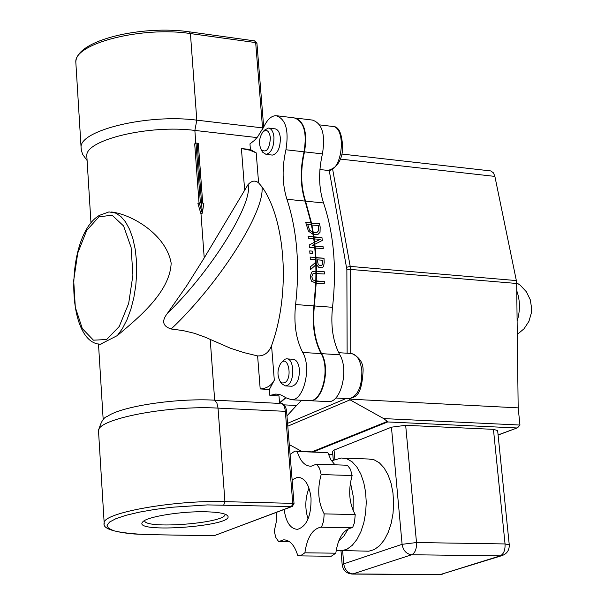<?xml version="1.0" encoding="UTF-8"?>
<svg xmlns="http://www.w3.org/2000/svg" width="605" height="605" viewBox="0 0 605 605"><rect width="100%" height="100%" fill="white"/><g stroke="black" fill="none" stroke-linecap="round" stroke-linejoin="round"><path stroke-width="0.91" d="M197.147 143.166L202.304 213.179L203.87 203.272L202.713 203.159L198.304 143.294L195.99 143.045L200.391 202.94L199.211 202.834L202.304 213.179L200.996 213.928L197.911 203.59L199.211 202.834M195.99 143.045L194.697 143.839L199.03 202.94M204.225 257.911L248.027 184.623C253.533 202.554 211.841 270.405 167.358 313.42L186.635 285.855L204.225 257.911L200.996 213.928M261.965 186.824C265.277 211.954 217.732 285.174 171.154 328.999L182.914 330.557L194.364 333.287L205.155 337.182L230.376 348.2L243.981 352.624L257.609 355.921C264.151 356.118 268.794 352.7 271.554 345.659C290.922 292.82 285.439 219.411 261.965 186.809L258.592 182.854L256.21 152.868L249.925 150.221L241.41 148.528L250.41 149.533L249.963 143.877L254.41 140.405L257.594 136.896L264.226 126.044C267.607 119.2 271.569 115.744 276.107 115.676C285.779 118.935 289.054 130.302 285.938 149.775C281.87 167.759 282.202 184.26 286.929 199.272L305.094 201.102C300.314 186.143 299.967 169.718 304.043 151.817L285.938 149.775M257.034 137.585L194.863 130.43C149.677 124.486 85.411 139.823 86.802 155.704L86.908 157.406M189.539 31.853L254.66 40.89L255.665 42.6L256.936 43.288L263.689 127.156M215.032 535.523L213.86 535.743M148.149 534.593L134.068 533.988L122.384 532.68L113.687 530.736L108.469 528.241L107.04 525.291L109.558 522.047L115.948 518.667L125.953 515.324L139.082 512.193L154.661 509.455L171.865 507.255L207.379 504.91L291.565 506.551L214.185 535.705L147.975 534.639L214.004 535.75L292.139 506.476L294.045 503.678L292.752 503.368L291.565 506.551L292.419 506.377M206.214 511.792C181.545 511.028 146.009 516.814 142.614 522.07C131.973 533.784 235.61 526.168 227.699 515.868C225.794 513.516 218.632 512.155 206.214 511.792M315.659 262.32L315.818 264.899L310.562 269.565L310.524 266.752L315.734 262.26L315.621 259.658L310.267 259.197L310.161 257.072L315.507 257.541L314.766 247.785L309.42 247.309L309.193 244.987L320.317 239.27L313.761 238.922M319.5 223.668L311.015 223.184L319.5 223.668L320.181 227.011L320.045 232.237L317.958 234.316L313.579 234.559L313.919 236.82L313.435 237.099L321.921 237.576L322.344 240.427L312.097 245.653L314.502 245.872L314.691 247.778M314.532 246.182L323.047 246.636L323.236 248.542M314.532 246.159L323.047 246.636M312.12 245.638L314.509 245.895M323.07 246.621L323.267 248.549L314.797 248.05M314.199 242.416L313.723 238.665L308.384 238.173L308.119 236.29L313.39 236.812M309.193 244.987L320.317 239.27M315.031 245.902L313.935 236.835L321.951 237.561L322.314 240.442M308.126 236.305L313.39 236.789L313.647 238.657M315.046 245.917L315.235 247.831M314.358 244.503L314.124 242.454M315.455 257.866L315.976 257.594L316.279 264.476L315.742 264.748L316.264 264.506L316.377 271.153L324.439 271.827L324.439 273.997L315.923 273.558M315.545 259.651L315.432 257.548L310.161 257.095M315.749 264.952L310.592 269.527M315.447 257.843L323.985 258.29L324.189 262.404L323.592 266.434L322.238 267.773M315.22 247.831L315.961 257.579L324.008 258.274L324.212 262.388L323.622 266.419L322.208 267.788L318.895 267.486L316.279 264.476M317.33 259.81L318.238 264.642L320.438 265.746L322.253 264.884L322.533 260.256L317.3 259.825L318.207 264.657L320.416 265.761L321.542 265.565M319.47 223.684L320.151 227.026L320.015 232.244L318.253 234.165M313.171 234.778L313.579 234.559L313.269 232.501L317.179 232.26M313.466 236.774L313.118 234.438L308.421 231.125L305.691 222.353L310.955 222.897M305.699 222.375L310.955 222.874L311.348 224.81M311.492 222.927L313.254 232.471L317.058 232.32L318.502 230.8L318.608 226.958L318.321 225.468L311.477 225.068M312.785 232.35L311.424 224.818L307.688 224.463L309.639 230.15L312.717 232.388M309.639 230.15L312.709 232.35L313.035 234.415M312.777 232.759L313.269 232.501M313.254 232.471L312.77 232.728M307.688 224.463L309.616 230.165M315.719 281.204L316.279 280.924L316.203 283.125L315.719 283.359M315.855 271.441L316.4 271.169L316.4 273.331M315.651 283.087L315.727 280.879L312.861 279.934L311.794 276.742L312.966 273.77L311.825 276.727L312.891 279.918L315.727 280.909M315.855 273.286L315.848 271.123L312.747 271.448L315.848 271.153M313.314 273.566L315.931 273.294L315.802 280.871M315.719 281.174L324.288 281.575L324.212 283.775M316.4 271.169L324.409 271.842L324.409 273.997M316.385 273.331L316.256 280.909L324.288 281.575M324.318 281.559L324.242 283.775L316.181 283.125L314.373 305.941C312.384 324.764 314.781 340.668 321.565 353.645C330.648 368.309 322.866 401.251 310.524 400.729L308.989 400.654M313.919 305.911L295.603 304.542C293.606 323.448 295.974 339.42 302.704 352.458L321.111 353.615C314.328 340.638 311.93 324.734 313.919 305.911L315.727 283.087L311.416 281.136L310.244 276.598L311.567 272.318L312.77 271.433M315.855 271.418L316.377 271.153M312.581 253.654L309.926 253.419L309.737 250.893L312.392 251.128L312.581 253.654M312.392 251.128L312.551 253.654M309.737 250.909L312.361 251.143M294.9 117.93C304.406 121.514 307.605 132.828 304.496 151.863C300.42 169.771 300.768 186.196 305.54 201.147L311.477 222.905M277.211 115.812L294.113 117.854C303.854 121.113 307.159 132.434 304.043 151.817M305.094 201.102L311.023 222.867M315.818 264.899L315.923 271.116M314.426 244.465L314.577 245.857M295.603 304.542C299.951 265.293 297.063 230.202 286.929 199.272M295.679 118.043L312.407 120.07C322.208 123.322 325.55 134.597 322.435 153.889L304.496 151.863M305.54 201.147L323.531 202.955C318.714 188.064 318.351 171.707 322.435 153.889M323.531 202.955C333.854 233.628 336.849 268.408 332.523 307.295L314.373 305.941M321.565 353.645L339.798 354.795C332.962 341.863 330.542 326.034 332.523 307.295M339.798 354.795C348.949 369.39 341.152 402.189 328.734 401.659L327.199 401.584M284.048 404.866L296.526 405.486L301.661 400.283M296.526 405.486L286.967 415.885M256.21 152.868L250.41 149.533M98.585 432.106L98.502 430.82C100.846 421.912 103.803 417.117 107.38 416.444C120.599 406.447 176.252 397.931 214.669 400.177L279.586 403.414L278.988 395.867L269.845 395.398L276.099 394.067L280.856 394.891L286.157 397.863L291.686 399.776C303.944 400.291 311.711 367.182 302.704 352.458M321.111 353.615C330.194 368.279 322.404 401.228 310.07 400.707L308.535 400.631M279.54 402.794L285.734 397.545M269.845 395.398L269.376 389.446L260.195 388.955C266.639 388.516 271.342 385.597 274.307 380.205L271.554 345.659M269.376 389.446L274.307 380.205M285.953 397.712L279.782 403.051M308.066 518.992C304.799 508.586 305.109 498.286 308.989 488.091M292.117 479.818L297.63 477.209C304.882 477.708 309.344 484.673 311.038 498.119C311.295 515.921 306.803 526.327 297.569 529.337C290.468 528.967 285.991 522.357 284.138 509.493M329.211 170.376L346.869 269.543L350.469 269.422L516.655 283.473L518.175 407.868L519.96 425.043L517.63 427.75L498.089 434.919M313.692 451.753L387.684 421.95L387.351 421.435L312.286 451.693M287.791 426.177L350.045 399.837L383.668 418.592L387.351 421.435M301.577 451.285L289.281 444.607M332.546 451.338L334.058 450.082L391.443 427.183L405.668 425.315L493.446 429.346L497.643 430.571L509.251 544.765M350.045 399.837L348.941 398.703M518.175 407.868L350.908 399.202L350.28 398.582M101.012 344.26C66.391 344.479 64.848 242.696 96.013 217.687L99.273 215.41L108.976 211.916L115.457 213.013L120.728 216.363L125.492 221.861L129.591 229.333L132.866 238.536L135.195 249.147L136.48 260.8L136.685 273.082L135.785 285.552L133.826 297.751L130.869 309.238L127.035 319.614L122.452 328.5L117.302 335.601L100.407 344.222M350.431 482.503L353.26 496.486L353.093 510.484M348.268 528.8L343.927 536.038L338.755 540.862M344.132 458.114L368.574 459.014L374.087 459.792L379.343 462.802L384.077 467.892L388.055 474.842L391.072 483.312L392.963 492.886L393.628 503.088L393.038 513.395L391.216 523.287L388.259 532.256L384.319 539.857L379.592 545.718L374.336 549.559L368.8 551.193L365.934 551.155M442.678 574.115L440.168 574.599L353.086 573.926C347.89 573.275 344.774 569.918 343.738 563.845L342.18 564.79C343.179 570.576 346.589 573.669 352.42 574.062L411.68 554.747C415.121 552.978 416.732 548.901 416.505 542.534L402.098 544.318C403.195 550.58 406.394 554.051 411.68 554.747L500.161 555.874L502.664 555.413M351.792 574.054L438.844 574.735M440.168 574.599L501.636 555.73C506.839 553.983 509.38 550.353 509.259 544.84L505.046 543.94C505.304 550.172 503.678 554.15 500.161 555.874L440.168 574.599M340.449 159.092L494.882 176.403L493.476 172.871L490.753 170.928L341.969 154.063M494.882 176.403L516.352 280.576L350.204 266.404L332.644 169.256M516.655 283.473L516.352 280.576M274.791 128.812C277.854 129.243 279.714 132.291 280.357 137.955C280.319 147.945 277.68 153.662 272.424 155.092L266.041 154.381C271.274 152.944 273.914 147.219 273.959 137.214C273.316 131.542 271.463 128.494 268.408 128.063L264.498 130.12L262.797 132.041C266.684 128.842 269.217 130.74 270.39 137.743C269.55 149.193 266.487 153.178 261.201 149.715C258.547 143.725 259.084 137.834 262.797 132.041M292.865 359.257C296.427 359.574 298.613 363.015 299.407 369.572C299.49 379.161 297.017 384.727 291.988 386.262L285.469 385.907L286.936 385.544C295.066 382.64 294.514 357.797 286.354 358.856L284.811 359.249L280.697 363.431C288.184 353.38 293.191 379.078 284.448 382.829L282.164 382.965L280.115 381.347C277.09 375.516 277.287 369.542 280.697 363.431M258.592 182.861C255.151 180.071 251.627 180.653 248.027 184.623M171.154 328.999C162.692 326.239 161.429 321.051 167.358 313.42M225.083 514.182L225.075 514.409C225.801 523.31 143.672 529.609 144.61 520.542M334.966 464.799L330.874 459.8L327.865 452.661L295.822 451.065M330.262 556.252L331.215 556.267L335.805 553.197C338.029 538.079 343.353 529.609 351.77 527.802L352.534 527.772L354.485 522.675L355.226 514.583C349.093 503.292 348.056 490.284 352.133 475.553L350.446 469.306L347.421 465.237L316.521 464.148L311.159 466.221C304.92 466.205 300.262 461.297 297.191 451.489L294.953 451.035L290.075 454.438M352.133 475.553L321.172 474.547L319.516 468.255L316.521 464.148M355.226 514.583L324.182 513.879C318.124 502.498 317.118 489.392 321.172 474.547M352.534 527.772L321.489 527.167L323.645 521.056L324.182 513.879M335.805 553.197L304.882 552.804C307.113 537.558 312.399 529.027 320.733 527.205L321.489 527.167M289.697 541.83L278.678 541.656L283.337 539.872C289.651 539.751 294.431 544.893 297.675 555.307L300.337 555.889L304.882 552.804M276.606 512.329L276.228 522.107L274.262 531.266L275.82 537.49L278.678 541.656M327.865 452.661L297.191 451.489M111.6 212C132.102 214.495 166.156 234.604 171.154 263.137C170.043 292.578 136.957 318.964 117.302 335.601M261.776 150.758L262.517 152.097L266.041 154.381M280.569 382.103L281.529 383.691L285.469 385.907M241.41 148.528L244.639 189.887M75.935 64.069L75.814 62.058C74.218 43.371 142.394 26.045 190.424 33.57L255.665 42.6L262.532 127.889L196.806 120.161L194.863 130.43L195.793 143.158M262.593 129.281L262.532 127.889L263.243 128.041M87.097 160.514L82.703 154.472L81.395 150.539L81.062 147.363C79.55 130.196 148.422 113.664 196.806 120.161L190.424 33.57L189.441 31.846C143.226 24.926 76.313 39.696 75.814 62.058L81.191 149.291M294.038 503.647L286.634 411.733L285.341 411.339L292.752 503.368L224.931 501.658C174.981 499.919 103.054 512.753 104.166 522.849L104.294 524.111M286.634 411.733C286.067 406.378 283.896 403.49 280.123 403.066C282.966 403.301 284.705 406.061 285.341 411.339L218.034 408.11L216.923 403.149L214.669 400.177L210.215 339.511M223.767 504.895L224.931 501.658L218.034 408.11C168.462 405.168 97.292 418.947 98.502 430.82L104.166 522.849C102.003 529.337 116.606 533.262 147.975 534.639L147.665 534.586M257.609 355.921L260.195 388.955M519.96 425.043L383.668 418.592M387.684 421.95L516.723 427.954M332.826 454.635L328.447 454.468M345.992 398.536L287.564 423.349M346.869 269.543L347.134 353.222M346.673 267.281L350.204 266.404L350.469 269.422L350.749 353.433M350.908 399.202L350.9 398.461M98.895 216.877L112.069 215.168L123.594 225.975L131.088 247.385L132.918 275.139L128.661 303.483L119.223 326.503L106.616 339.541L93.442 340.176L82.303 328.583L75.307 307.264L73.697 280.418L77.735 253.109L86.681 230.467L98.895 216.877M98.97 344.048L100.816 344.26M338.618 550.777L341.56 550.822L347.051 549.174L352.269 545.309L356.965 539.41L360.882 531.75L363.824 522.712L365.647 512.76L366.252 502.377L365.601 492.107L363.734 482.472L360.762 473.942L356.821 466.947L352.133 461.819L346.922 458.794L341.462 458.015L331.479 460.791M391.443 427.183L402.098 544.318L343.738 563.845L342.634 550.837M334.845 459.271L334.058 450.082M493.446 429.346L505.046 543.94L416.505 542.534L405.668 425.315M516.746 290.733C520.187 300.337 520.308 310.546 517.116 321.361M319.667 124.895L331.903 126.362C346.93 125.825 342.778 171.949 327.933 170.421L326.927 170.307M338.687 352.692L350.484 353.441C356.64 353.986 360.429 359.756 361.851 370.736C362.04 386.807 357.789 396.124 349.1 398.695L347.784 398.627M256.928 43.227L254.75 40.906M291.686 399.776L310.07 400.707M275.298 394.082L278.24 394.241M310.524 400.729L328.734 401.659M297.63 477.209L299.112 477.262M498.104 435.04L517.63 427.75M332.833 454.703L328.47 454.536M368.8 551.193L336.183 550.414M332.538 451.232L333.279 459.898M341.001 550.868L342.18 564.79M280.123 403.066L279.555 403.036M226.361 514.764L227.699 515.868M351.77 527.802L320.733 527.205M331.215 556.267L300.337 555.889M285.106 539.894L283.337 539.872M86.802 155.704L90.984 223.063M98.486 343.958L103.198 419.832M517.275 334.421L524.074 328.749L528.921 321.346L531.394 312.846L531.666 308.421L530.245 299.687L526.35 291.739L520.3 285.273L516.632 282.777M275.358 128.88L268.968 128.124M261.201 149.715L262.517 152.097M332.901 126.483C339.019 126.294 342.294 133.955 342.717 149.465C341.409 161.263 336.478 168.25 327.933 170.421L319.916 169.544M293.599 359.302L287.095 358.901M280.115 381.347L281.529 383.691M335.73 397.999L349.1 398.695C354.795 396.842 361.548 397.621 363.076 371.145C363.507 363.189 359.748 357.321 351.8 353.524"/></g></svg>
